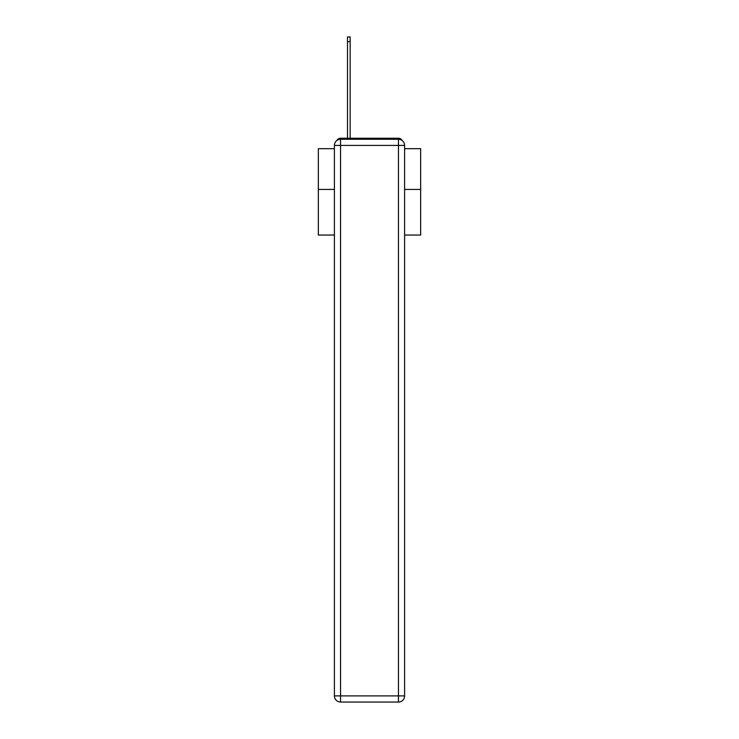 <?xml version="1.0" encoding="UTF-8"?>
<svg xmlns="http://www.w3.org/2000/svg" width="739" height="739" viewBox="0 0 739 739"><rect width="100%" height="100%" fill="white"/><g stroke="black" fill="none" stroke-linecap="round" stroke-linejoin="round"><path stroke-width="1.11" d="M404.593 235.048L420.657 235.048L420.657 148.687L404.593 148.687M334.407 189.415L318.343 189.415L318.343 148.687L334.407 148.687M318.343 189.415L318.343 235.048L334.407 235.048M402.099 140.465A4.092 4.092 0 0 0 398.46 138.248L340.54 138.248A4.092 4.092 0 0 0 336.901 140.465M420.657 189.415L404.593 189.415M340.54 138.248L347.496 138.248L347.496 36.95L350.157 36.95L350.157 41.661L347.496 41.661M350.157 41.661L350.157 138.248L353.538 138.248M385.462 138.248L398.46 138.248M340.54 139.274L398.46 139.274A6.143 6.143 0 0 1 404.593 145.417L404.593 695.907A6.143 6.143 0 0 1 398.46 702.05L340.54 702.05L340.54 695.907L398.46 695.907L398.46 145.417L340.54 145.417L340.54 695.907L334.407 695.907L334.407 145.417L340.54 145.417L340.54 139.274A6.143 6.143 0 0 0 334.407 145.417A6.143 6.143 0 0 1 340.54 139.274M334.407 695.907A6.143 6.143 0 0 0 340.54 702.05A6.143 6.143 0 0 1 334.407 695.907M398.46 702.05A6.143 6.143 0 0 0 404.593 695.907L398.46 695.907L398.46 702.05M404.593 145.417A6.143 6.143 0 0 0 398.46 139.274L398.46 145.417L404.593 145.417"/></g></svg>
